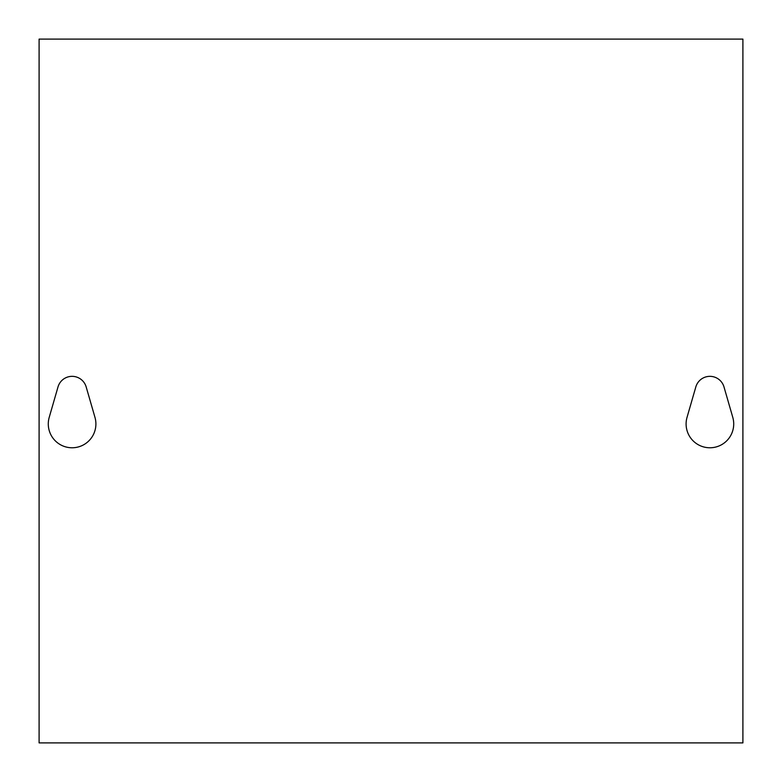 <?xml version="1.0" encoding="UTF-8"?>
<svg xmlns="http://www.w3.org/2000/svg" width="782" height="782" viewBox="0 0 782 782"><rect width="100%" height="100%" fill="white"/><g stroke="black" fill="none" stroke-linecap="round" stroke-linejoin="round"><path stroke-width="1.17" d="M732.783 417.353A23.812 23.812 0 0 1 709.909 447.773A23.812 23.812 0 0 1 687.036 417.353L695.824 386.934A14.663 14.663 0 0 1 723.995 386.934L732.783 417.353M86.176 386.934L94.964 417.353A23.812 23.812 0 0 1 72.091 447.773A23.812 23.812 0 0 1 49.217 417.353L58.005 386.934A14.663 14.663 0 0 1 86.176 386.934M742.9 39.1L742.9 742.9L39.1 742.9L39.1 39.1L742.9 39.1"/></g></svg>
